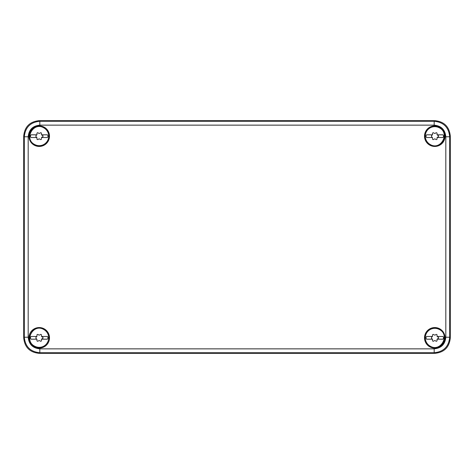 <?xml version="1.0" encoding="UTF-8"?>
<svg xmlns="http://www.w3.org/2000/svg" width="474" height="474" viewBox="0 0 474 474"><rect width="100%" height="100%" fill="white"/><g stroke="black" fill="none" stroke-linecap="round" stroke-linejoin="round"><path stroke-width="0.71" d="M23.7 337.838L23.7 136.162C24.618 126.742 29.791 121.575 39.212 120.657L434.788 120.657C444.209 121.575 449.382 126.742 450.3 136.162L450.3 337.838C449.382 347.258 444.209 352.425 434.788 353.343L39.212 353.343C29.791 352.425 24.618 347.258 23.7 337.838L24.31 337.227L24.31 136.773C25.229 127.352 30.401 122.185 39.822 121.267L39.212 120.657M23.7 136.162L24.31 136.773L28.185 136.773C28.878 129.71 32.753 125.829 39.822 125.142L39.822 121.267L434.178 121.267C443.599 122.185 448.771 127.352 449.69 136.773L450.3 136.162M434.788 120.657L434.178 121.267L434.178 125.142C441.247 125.829 445.122 129.71 445.815 136.773L449.69 136.773L449.69 337.227C448.771 346.648 443.599 351.815 434.178 352.733L434.788 353.343M450.3 337.838L449.69 337.227L445.815 337.227C445.122 344.29 441.247 348.171 434.178 348.858L434.178 352.733L39.822 352.733C30.401 351.815 25.229 346.648 24.31 337.227L28.185 337.227L28.185 136.773M34.531 346.405C45.297 352.976 55.245 334.768 43.898 329.258C33.127 322.687 23.179 340.895 34.531 346.405M429.859 145.186A10.28 10.28 0 0 0 443.806 141.092A10.28 10.28 0 0 0 439.712 127.151A10.28 10.28 0 0 0 425.771 131.239A10.28 10.28 0 0 0 429.859 145.186M34.288 145.186A10.28 10.28 0 0 0 48.23 141.092A10.28 10.28 0 0 0 44.141 127.151A10.28 10.28 0 0 0 30.194 131.239A10.28 10.28 0 0 0 34.288 145.186M429.859 346.849A10.28 10.28 0 0 0 443.806 342.761A10.28 10.28 0 0 0 439.712 328.814A10.28 10.28 0 0 0 425.771 332.908A10.28 10.28 0 0 0 429.859 346.849M34.288 346.849A10.28 10.28 0 0 0 48.23 342.761A10.28 10.28 0 0 0 44.141 328.814A10.28 10.28 0 0 0 30.194 332.908A10.28 10.28 0 0 0 34.288 346.849M430.102 144.742A9.77 9.77 0 0 0 443.362 140.849A9.77 9.77 0 0 0 439.469 127.595A9.77 9.77 0 0 0 426.215 131.482A9.77 9.77 0 0 0 430.102 144.742M34.531 144.742A9.77 9.77 0 0 0 47.785 140.849A9.77 9.77 0 0 0 43.898 127.595A9.77 9.77 0 0 0 30.638 131.482A9.77 9.77 0 0 0 34.531 144.742M430.102 346.405A9.77 9.77 0 0 0 443.362 342.518A9.77 9.77 0 0 0 439.469 329.258A9.77 9.77 0 0 0 426.215 333.151A9.77 9.77 0 0 0 430.102 346.405M43.768 329.495A9.504 9.504 0 0 1 47.554 342.388A9.504 9.504 0 0 1 34.655 346.174C23.617 340.812 33.293 323.102 43.768 329.495M31.041 339.188L36.812 339.188A1.339 1.339 0 0 1 36.948 340.267A0.764 0.764 0 0 0 38.24 341.013A1.339 1.339 0 0 1 40.189 341.013A0.764 0.764 0 0 0 41.481 340.267A1.339 1.339 0 0 1 41.611 339.188L47.382 339.188A1.937 1.937 0 0 0 47.382 336.475L41.611 336.475A1.339 1.339 0 0 1 41.481 335.402A0.764 0.764 0 0 0 40.189 334.656A1.339 1.339 0 0 1 38.24 334.656A0.764 0.764 0 0 0 36.948 335.402A1.339 1.339 0 0 1 36.812 336.475L31.041 336.475A1.937 1.937 0 0 0 31.041 339.188M36.812 336.475A1.339 1.339 0 0 1 35.971 337.085L35.971 338.578A1.339 1.339 0 0 1 36.812 339.188M41.611 339.188A1.339 1.339 0 0 1 42.453 338.578A0.764 0.764 0 0 0 42.435 337.085A1.339 1.339 0 0 1 41.611 336.475M439.345 329.495C450.383 334.857 440.707 352.561 430.232 346.174A9.504 9.504 0 0 1 426.446 333.275A9.504 9.504 0 0 1 439.345 329.495M426.618 339.188L432.389 339.188A1.339 1.339 0 0 1 432.519 340.267A0.764 0.764 0 0 0 433.811 341.013A1.339 1.339 0 0 1 435.76 341.013A0.764 0.764 0 0 0 437.052 340.267A1.339 1.339 0 0 1 437.188 339.188L442.959 339.188A1.937 1.937 0 0 0 442.959 336.475L437.188 336.475A1.339 1.339 0 0 1 437.052 335.402A0.764 0.764 0 0 0 435.76 334.656A1.339 1.339 0 0 1 433.811 334.656A0.764 0.764 0 0 0 432.519 335.402A1.339 1.339 0 0 1 432.389 336.475L426.618 336.475A1.937 1.937 0 0 0 426.618 339.188M432.389 336.475A1.339 1.339 0 0 1 431.547 337.085L431.547 338.578A1.339 1.339 0 0 1 432.389 339.188M437.188 339.188A1.339 1.339 0 0 1 438.029 338.578A0.764 0.764 0 0 0 438.012 337.085A1.339 1.339 0 0 1 437.188 336.475M43.768 127.826A9.504 9.504 0 0 1 47.554 140.725A9.504 9.504 0 0 1 34.655 144.505C23.617 139.143 33.293 121.439 43.768 127.826M31.041 137.525L36.812 137.525A1.339 1.339 0 0 1 36.948 138.598A0.764 0.764 0 0 0 38.24 139.344A1.339 1.339 0 0 1 40.189 139.344A0.764 0.764 0 0 0 41.481 138.598A1.339 1.339 0 0 1 41.611 137.525L47.382 137.525A1.937 1.937 0 0 0 47.382 134.812L41.611 134.812A1.339 1.339 0 0 1 41.481 133.733A0.764 0.764 0 0 0 40.189 132.987A1.339 1.339 0 0 1 38.24 132.987A0.764 0.764 0 0 0 36.948 133.733A1.339 1.339 0 0 1 36.812 134.812L31.041 134.812A1.937 1.937 0 0 0 31.041 137.525M36.812 134.812A1.339 1.339 0 0 1 35.971 135.422L35.971 136.915A1.339 1.339 0 0 1 36.812 137.525M41.611 137.525A1.339 1.339 0 0 1 42.453 136.915A0.764 0.764 0 0 0 42.435 135.416A1.339 1.339 0 0 1 41.611 134.812M439.345 127.826C450.383 133.188 440.707 150.898 430.232 144.505A9.504 9.504 0 0 1 426.446 131.612A9.504 9.504 0 0 1 439.345 127.826M426.618 137.525L432.389 137.525A1.339 1.339 0 0 1 432.519 138.598A0.764 0.764 0 0 0 433.811 139.344A1.339 1.339 0 0 1 435.76 139.344A0.764 0.764 0 0 0 437.052 138.598A1.339 1.339 0 0 1 437.188 137.525L442.959 137.525A1.937 1.937 0 0 0 442.959 134.812L437.188 134.812A1.339 1.339 0 0 1 437.052 133.733A0.764 0.764 0 0 0 435.76 132.987A1.339 1.339 0 0 1 433.811 132.987A0.764 0.764 0 0 0 432.519 133.733A1.339 1.339 0 0 1 432.389 134.812L426.618 134.812A1.937 1.937 0 0 0 426.618 137.525M432.389 134.812A1.339 1.339 0 0 1 431.547 135.422L431.547 136.915A1.339 1.339 0 0 1 432.389 137.525M435.76 132.987A1.339 1.339 0 0 1 433.811 132.987M437.188 137.525A1.339 1.339 0 0 1 438.029 136.915A0.764 0.764 0 0 0 438.012 135.416A1.339 1.339 0 0 1 437.188 134.812M433.811 139.344A1.339 1.339 0 0 1 435.76 139.344M434.178 348.858L39.822 348.858L39.822 352.733L39.212 353.343M39.822 125.142L434.178 125.142M445.815 136.773L445.815 337.227M39.822 348.858C32.753 348.171 28.878 344.29 28.185 337.227"/></g></svg>
